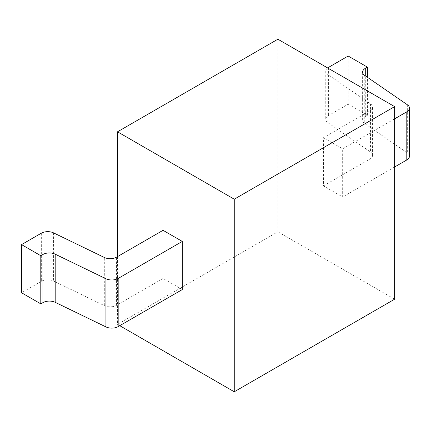 <?xml version="1.0" encoding="UTF-8"?>
<svg xmlns="http://www.w3.org/2000/svg" width="431" height="431" viewBox="0 0 431 431"><rect width="100%" height="100%" fill="white"/><g stroke="black" fill="none" stroke-linecap="round" stroke-linejoin="round"><path stroke-width="0.32" stroke-dasharray="2.15 1.62" d="M117.512 256.607L117.512 324.381L277.882 231.797L277.882 39.216M277.882 231.797L394.629 299.2M327.646 67.947A9.073 5.237 0 0 0 325.75 71.153A9.073 5.237 0 0 0 327.872 74.52L370.45 103.817A9.073 5.237 180 0 1 372.573 107.184A9.073 5.237 180 0 1 369.917 110.886L323.422 137.726L323.422 185.874L342.667 196.983L342.667 148.835L394.629 118.837M323.422 137.726L342.667 148.835M117.512 324.381L119.759 325.68M41.333 233.187L41.333 281.335A9.073 5.237 180 0 1 53.579 281.028L104.324 305.611A9.073 5.237 0 0 0 116.569 305.299L163.058 278.458L182.302 289.567M163.058 278.458L163.058 230.316M41.333 281.335L21.55 292.757M327.872 74.52L327.872 122.663A9.073 5.237 180 0 1 325.75 119.295A9.073 5.237 180 0 1 328.406 115.594L348.183 104.173L348.183 56.03M327.872 122.663L370.45 151.96L370.45 103.817M323.422 185.874L369.917 159.034A9.073 5.237 0 0 0 372.573 155.327A9.073 5.237 0 0 0 370.45 151.96M394.629 166.986L342.667 196.983M407.327 104.744L407.327 152.892A9.073 5.237 180 0 1 409.45 156.259M407.327 152.892L364.75 123.595L364.75 75.447M348.183 104.173L367.427 115.282L365.283 116.526A9.073 5.237 0 0 0 362.627 120.227A9.073 5.237 0 0 0 364.75 123.595M367.427 115.282L367.427 77.294M53.579 232.88L53.579 281.028M104.324 305.611L104.324 257.463M116.569 305.299L116.569 257.156M328.406 67.446L328.406 115.594M365.283 116.526L365.283 75.818M369.917 159.034L369.917 110.886M325.75 71.153L325.75 119.295M362.627 120.227L362.627 72.079M372.573 155.327L372.573 107.184"/><path stroke-width="0.65" d="M119.759 325.68L234.259 391.784L394.629 299.2L394.629 106.619L277.882 39.216L117.512 131.8L117.512 256.607M117.512 131.8L234.259 199.203L234.259 391.784M118.175 278.448L118.175 326.59L182.302 289.567L182.302 241.425L163.058 230.316L116.569 257.156A9.073 5.237 180 0 1 104.324 257.463L53.579 232.88A9.073 5.237 0 0 0 41.333 233.187L21.55 244.609L40.794 255.718L42.938 254.479A9.073 5.237 180 0 1 55.184 254.171L105.929 278.755A9.073 5.237 0 0 0 118.175 278.448L182.302 241.425M394.629 106.619L234.259 199.203M21.55 244.609L21.55 292.757L40.794 303.866L42.938 302.627L42.938 254.479M118.175 326.59A9.073 5.237 180 0 1 105.929 326.903L55.184 302.32A9.073 5.237 0 0 0 42.938 302.627M394.629 118.837L406.794 111.818A9.073 5.237 0 0 0 409.45 108.111L409.45 156.259A9.073 5.237 180 0 1 406.794 159.96L394.629 166.986M409.45 108.111A9.073 5.237 0 0 0 407.327 104.744L364.75 75.447A9.073 5.237 180 0 1 362.627 72.079A9.073 5.237 180 0 1 365.283 68.378L367.427 67.139L348.183 56.03L328.406 67.446A9.073 5.237 0 0 0 327.646 67.947M40.794 303.866L40.794 255.718M367.427 77.294L367.427 67.139M105.929 278.755L105.929 326.903M55.184 302.32L55.184 254.171M365.283 75.818L365.283 68.378M406.794 111.818L406.794 159.96"/></g></svg>
